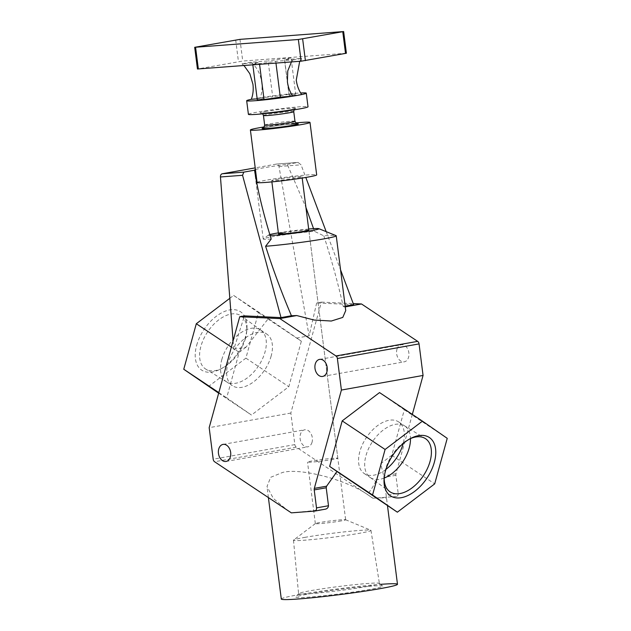 <?xml version="1.0" encoding="UTF-8"?>
<svg xmlns="http://www.w3.org/2000/svg" width="631" height="631" viewBox="0 0 631 631"><rect width="100%" height="100%" fill="white"/><g stroke="black" fill="none" stroke-linecap="round" stroke-linejoin="round"><path stroke-width="0.47" stroke-dasharray="3.15 2.37" d="M385.943 469.401A31.014 18.189 -56.3 0 1 364.268 473.55A31.014 18.189 -56.3 0 1 359.836 451.607A31.014 18.189 -56.3 0 1 398.658 421.918A31.014 18.189 -56.3 0 1 403.185 443.514M384.216 478.046A31.014 18.189 -56.3 0 1 370.389 477.628A31.014 18.189 -56.3 0 1 370.058 477.391A31.014 18.189 -56.3 0 1 365.956 455.685A31.014 18.189 -56.3 0 1 404.432 425.775A31.014 18.189 -56.3 0 1 404.779 425.996A31.014 18.189 -56.3 0 1 410.489 438.584M384.232 477.273A31.952 18.741 -56.3 0 1 384.303 476.097A31.952 18.741 -56.3 0 1 385.533 469.267A31.952 18.741 -56.3 0 1 408.73 439.421A31.952 18.741 -56.3 0 1 409.787 438.9M379.531 392.577L404.329 409.779L391.788 455.298L380.706 463.698L383.703 475.963L387.473 505.612M391.788 455.298L434.696 483.874M368.567 493.016C375.445 484.103 379.491 474.331 380.706 463.698M281.3 599.064A58.557 2.966 172.8 0 1 298.069 594.812A58.557 2.966 172.8 0 1 380.635 584.338M412.327 414.417L395.984 473.771A3.052 2.153 79.9 0 0 395.882 475.309L398.169 493.268L386.18 495.414L386.393 498.253A58.557 2.966 -7.2 0 0 372.826 498.269L368.922 495.532C348.194 480.183 300.679 467.508 282.514 472.477L270.675 477.304L266.992 486.548L273.357 498.458L287.263 510.14L291.49 512.822A58.557 2.966 -7.2 0 0 324.736 509.28L314.735 511.071M396.402 496.463L396.552 496.439A3.052 2.153 79.9 0 1 396.402 496.463L372.992 498.238L296.262 447.142A3.052 2.153 79.9 0 1 294.851 444.603L290.836 413.053L321.392 302.123L316.652 302.967L309.111 335.826L278.965 166.505A3.052 2.161 85.7 0 0 276.63 164.044A3.052 2.161 85.7 0 0 276.481 164.068L255.216 167.87M308.433 594.023A43.87 2.224 172.8 0 1 354.764 587.627A43.87 2.224 172.8 0 1 382.836 586.033A43.87 2.224 172.8 0 1 370.342 589.322A43.87 2.224 172.8 0 1 321.968 595.932A43.87 2.224 172.8 0 1 295.915 597.092A43.87 2.224 172.8 0 1 308.433 594.023M367.739 586.388A40.739 2.067 172.8 0 1 323.735 592.43A40.739 2.067 172.8 0 1 298.581 593.708A40.739 2.067 172.8 0 1 298.621 593.597A40.739 2.067 172.8 0 1 310.247 590.758A40.739 2.067 172.8 0 1 353.273 584.811A40.739 2.067 172.8 0 1 379.341 583.336A40.739 2.067 172.8 0 1 379.405 583.43A40.739 2.067 172.8 0 1 367.739 586.388M304.663 537.407A39.059 1.98 172.8 0 1 345.236 531.783A39.059 1.98 172.8 0 1 370.799 530.229A39.059 1.98 172.8 0 1 370.965 530.387A39.059 1.98 172.8 0 1 359.78 533.219A39.059 1.98 172.8 0 1 317.59 539.016A39.059 1.98 172.8 0 1 293.478 540.239A39.059 1.98 172.8 0 1 293.604 540.049A39.059 1.98 172.8 0 1 304.663 537.407M341.276 520.89A15.278 0.773 172.8 0 1 324.784 523.154A15.278 0.773 172.8 0 1 315.342 523.635A15.278 0.773 172.8 0 1 315.39 523.564A15.278 0.773 172.8 0 1 319.712 522.531A15.278 0.773 172.8 0 1 335.582 520.33A15.278 0.773 172.8 0 1 345.583 519.723A15.278 0.773 172.8 0 1 345.646 519.786A15.278 0.773 172.8 0 1 341.276 520.89M282.869 232.792A15.278 0.773 172.8 0 1 299.362 230.528A15.278 0.773 172.8 0 1 308.804 230.047L345.646 519.786M278.366 232.878A25.461 1.286 172.8 0 1 308.669 229.021M270.084 235.426A25.461 1.286 172.8 0 1 268.483 235.055A25.461 1.286 172.8 0 1 269.816 234.566M271.196 239.054A31.061 1.57 172.8 0 1 263.23 239.007A31.061 1.57 172.8 0 1 263.34 238.857A31.061 1.57 172.8 0 1 272.127 236.759A31.061 1.57 172.8 0 1 314.451 231.317L323.829 235.852A41.756 2.114 172.8 0 1 336.031 235.615M255.429 169.581A31.061 1.57 172.8 0 1 287.263 164.36L305.925 207.394M313.552 228.643L314.451 231.317M345.173 306.138L343.217 306.492L344.605 306.997L345.733 310.562M276.481 164.068L298.037 162.427L301.058 164.825L305.806 177.453M326.188 231.648L340.559 269.839M287.263 164.36L298.195 162.412L276.63 164.044M323.829 235.852C331.796 260.556 338.263 284.1 343.217 306.492M233.099 340.803L233.754 349.306L244.473 315.879M233.754 349.306L246.082 347.105L268.38 318.552L296.791 338.035L309.111 335.826M246.082 347.105L239.212 352.311L226.671 397.838L251.469 415.04L288.809 386.716L301.35 341.197L296.791 338.035M229.818 298.313L233.644 295.418L268.38 318.552M231.372 347.089L239.212 352.311M218.831 392.608L226.671 397.838M218.673 393.192L251.469 415.04M233.644 295.418L258.442 312.621L245.901 358.14L208.561 386.464M245.901 358.14L288.809 386.716M258.442 312.621L301.35 341.197M196.667 345.315A35.044 20.555 -56.3 0 1 226.553 310.712A35.044 20.555 -56.3 0 1 246.887 329.074A35.044 20.555 -56.3 0 1 245.538 336.568A35.044 20.555 -56.3 0 1 220.101 369.309A35.044 20.555 -56.3 0 1 196.667 345.315M245.467 338.342A31.952 18.741 -56.3 0 1 222.27 368.188A31.952 18.741 -56.3 0 1 205.832 369.151A31.952 18.741 -56.3 0 1 200.91 346.316A31.952 18.741 -56.3 0 1 218.925 319.736A31.952 18.741 -56.3 0 1 241.247 315.973A31.952 18.741 -56.3 0 1 246.697 331.512A31.952 18.741 -56.3 0 1 245.467 338.342M221.789 359.67A31.014 18.189 -56.3 0 1 260.611 329.981A31.014 18.189 -56.3 0 1 260.942 330.218A31.014 18.189 -56.3 0 1 265.044 351.932A31.014 18.189 -56.3 0 1 226.568 381.834A31.014 18.189 -56.3 0 1 226.221 381.613A31.014 18.189 -56.3 0 1 221.789 359.67M271.164 356.01A31.014 18.189 -56.3 0 1 232.342 385.691A31.014 18.189 -56.3 0 1 227.909 363.748A31.014 18.189 -56.3 0 1 266.732 334.059A31.014 18.189 -56.3 0 1 271.164 356.01M290.836 413.053L209.176 427.66M312.061 442.197A8.653 6.113 79.9 0 1 307.747 446.835A8.653 6.113 79.9 0 1 301.626 443.254A8.653 6.113 79.9 0 1 300.388 434.428A8.653 6.113 79.9 0 1 304.702 429.79A8.653 6.113 79.9 0 1 310.823 433.363A8.653 6.113 79.9 0 1 312.061 442.197M321.392 302.123L353.25 303.59M398.169 493.268A3.052 2.153 79.9 0 1 396.552 496.439M396.923 349.416A8.653 6.113 79.9 0 1 401.237 344.786A8.653 6.113 79.9 0 1 407.358 348.359A8.653 6.113 79.9 0 1 408.596 357.193A8.653 6.113 79.9 0 1 404.282 361.823A8.653 6.113 79.9 0 1 398.161 358.25A8.653 6.113 79.9 0 1 396.923 349.416M345.267 306.879L344.605 306.997M353.636 304.623L316.652 302.967M404.329 409.779L447.237 438.348M251.319 99.312A30.043 1.522 172.8 0 1 255.279 98.554A30.043 1.522 172.8 0 1 260.201 97.718A30.043 1.522 172.8 0 1 300.624 92.978M250.886 62.264C256.801 66.925 260.445 73.732 261.81 82.693C262.464 88.135 261.928 93.151 260.201 97.718L272.671 96.772L268.112 60.955L250.886 62.264A36.661 1.854 -7.2 0 0 242.004 63.849L259.238 62.54A38.191 1.932 -7.2 0 0 252.755 64.204L259.491 63.692A38.191 1.932 -7.2 0 0 275.731 61.286L292.965 59.977L291.443 61.925M292.965 59.977A36.661 1.854 -7.2 0 0 301.839 58.391L284.605 59.7A38.191 1.932 -7.2 0 0 291.088 58.036L284.352 58.549A38.191 1.932 -7.2 0 0 268.112 60.955M299.701 61.294L301.839 58.391M301.634 94.571L289.164 95.518L284.605 59.7M346.395 53.241L242.73 61.057L197.448 69M289.164 95.518A38.191 1.932 -7.2 0 0 295.647 93.861L291.088 58.036M295.647 93.861L288.911 94.366L284.352 58.549M288.911 94.366A38.191 1.932 -7.2 0 0 272.671 96.772M248.409 114.353A30.043 1.522 172.8 0 1 257.006 112.176A30.043 1.522 172.8 0 1 289.448 107.72A30.043 1.522 172.8 0 1 308.015 106.773M264.318 126.918A30.043 1.522 172.8 0 1 295.758 122.919M257.069 182.462A30.043 1.522 172.8 0 1 265.667 180.277A30.043 1.522 172.8 0 1 298.108 175.82A30.043 1.522 172.8 0 1 316.675 174.882M276.094 179.488A15.278 0.773 172.8 0 1 292.587 177.224A15.278 0.773 172.8 0 1 302.028 176.743A15.278 0.773 172.8 0 1 297.651 177.847A15.278 0.773 172.8 0 1 281.158 180.119A15.278 0.773 172.8 0 1 271.716 180.592A15.278 0.773 172.8 0 1 276.094 179.488M333.444 459.352A15.278 0.773 172.8 0 1 316.959 461.624A15.278 0.773 172.8 0 1 307.518 462.105A15.278 0.773 172.8 0 1 311.888 460.993A15.278 0.773 172.8 0 1 328.38 458.729A15.278 0.773 172.8 0 1 337.822 458.248A15.278 0.773 172.8 0 1 333.444 459.352M243.984 65.529L242.004 63.849M257.164 98.862L263.79 98.365L259.238 62.54M263.79 98.365A38.191 1.932 -7.2 0 0 257.314 100.021M252.842 64.859L252.755 64.204M259.57 64.346L259.491 63.692M275.96 63.1L275.731 61.286M395.882 475.309L383.893 477.446M395.984 473.771L383.703 475.963M278.965 166.505L301.058 164.825M294.851 444.603L213.191 459.21M296.262 447.142L214.595 461.75M265.272 111.545A18.331 0.931 172.8 0 1 290.994 108.272A18.331 0.931 172.8 0 1 291.143 109.581A18.331 0.931 172.8 0 1 265.43 112.846A18.331 0.931 172.8 0 1 265.272 111.545M263.442 115.512A15.278 0.773 172.8 0 1 267.812 114.408A15.278 0.773 172.8 0 1 284.305 112.144A15.278 0.773 172.8 0 1 293.746 111.663M264.657 125.104A15.278 0.773 172.8 0 1 269.035 123.991A15.278 0.773 172.8 0 1 285.527 121.728A15.278 0.773 172.8 0 1 294.969 121.247M263.277 128.006A18.331 0.931 172.8 0 1 267.26 127.186A18.331 0.931 172.8 0 1 291.206 124.062M342.736 31.558L345.496 53.249M195.563 47.088L198.323 68.779M235.686 39.911L238.447 61.601M239.969 39.367L242.73 61.057M398.658 421.918L404.779 425.996M364.268 473.55L370.389 477.628M370.058 477.391L389.753 491.636M404.432 425.775L425.168 438.458M408.73 439.421L410.899 438.308M384.303 476.097L384.113 478.535M268.396 497.575L266.992 486.548M298.621 593.597L295.915 597.092M379.341 583.336L382.836 586.033M370.965 530.387L379.405 583.43M293.478 540.239L298.581 593.708M315.39 523.564L293.604 540.049M345.583 519.723L370.799 530.229M315.342 523.635L307.518 462.105M268.483 235.055L263.34 238.857M263.23 239.007L254.467 170.11M222.27 368.188L220.101 369.309M246.697 331.512L246.887 329.074M260.942 330.218L241.247 315.973M226.568 381.834L205.832 369.151M226.221 381.613L232.342 385.691M260.611 329.981L266.732 334.059M226.087 461.442L307.747 446.835M223.035 444.398L304.702 429.79M322.622 376.439L404.282 361.823M319.57 359.394L401.237 344.786M294.093 109.849L295.332 108.658L290.994 109.597C282.743 111.119 265.012 113.209 261.155 113.004L262.654 113.84M297.256 123.763C293.399 123.558 275.668 125.64 267.418 127.162L263.08 128.101M271.882 181.894L271.716 180.592M337.822 458.248L308.804 230.047M302.194 178.045L302.028 176.743"/><path stroke-width="0.95" d="M403.185 443.514A31.014 18.189 -56.3 0 1 403.091 443.869A31.014 18.189 -56.3 0 1 385.943 469.401M410.489 438.584A31.014 18.189 -56.3 0 1 409.211 447.939A31.014 18.189 -56.3 0 1 384.216 478.046M409.787 438.9A31.952 18.741 -56.3 0 1 425.168 438.458A31.952 18.741 -56.3 0 1 430.09 461.293A31.952 18.741 -56.3 0 1 412.075 487.873A31.952 18.741 -56.3 0 1 389.753 491.636A31.952 18.741 -56.3 0 1 384.232 477.273M385.462 471.041A35.044 20.555 -56.3 0 1 410.899 438.308A35.044 20.555 -56.3 0 1 434.333 462.302A35.044 20.555 -56.3 0 1 404.447 496.897A35.044 20.555 -56.3 0 1 384.113 478.535A35.044 20.555 -56.3 0 1 385.462 471.041M447.237 438.348L434.696 483.874L397.356 512.191L372.558 494.988L385.099 449.469L422.439 421.145L447.237 438.348M326.211 487.771L314.222 489.916L316.51 507.884A3.052 2.153 79.9 0 1 314.893 511.055L324.736 509.28C326.961 509.02 328.215 507.837 328.499 505.739L326.211 487.771L326.598 486.185L337.009 471.523L397.356 512.191M380.635 584.338A58.557 2.966 172.8 0 1 397.483 584.282A58.557 2.966 172.8 0 1 380.714 588.534A58.557 2.966 172.8 0 1 317.496 597.218A58.557 2.966 172.8 0 1 281.3 599.064L268.396 497.575M302.194 178.045L308.804 230.047A15.278 0.773 172.8 0 1 304.426 231.151A15.278 0.773 172.8 0 1 287.933 233.415A15.278 0.773 172.8 0 1 278.492 233.896A15.278 0.773 172.8 0 1 282.869 232.792M269.816 234.566A25.461 1.286 172.8 0 1 275.684 233.336A25.461 1.286 172.8 0 1 278.366 232.878M308.669 229.021A25.461 1.286 172.8 0 1 318.789 228.659A25.461 1.286 172.8 0 1 311.611 230.607A25.461 1.286 172.8 0 1 270.084 235.426M255.429 169.581A31.061 1.57 172.8 0 0 254.467 170.11A31.061 1.57 172.8 0 0 254.561 170.204C257.685 190.373 263.237 213.317 271.196 239.054L265.604 246.264A41.756 2.114 172.8 0 0 324.271 238.81A41.756 2.114 172.8 0 0 336.228 235.781A41.756 2.114 172.8 0 0 336.031 235.615L318.789 228.659M305.925 207.394L313.552 228.643M340.559 269.839L353.636 304.623L345.173 306.138M305.806 177.453L326.188 231.648M336.228 235.781L345.733 310.562L342.775 317.417L331.307 321.029L314.112 320.035L296.744 315.555L291.435 315.752C282.191 294.133 273.578 270.967 265.604 246.264M291.435 315.752L281.016 317.614L242.556 175.292L243.779 172.137L254.561 170.204M255.216 167.87L222.222 173.777A3.052 2.161 85.7 0 0 220.456 176.972L233.099 340.803M314.893 511.055A3.052 2.153 79.9 0 1 314.735 511.071L291.333 512.853L214.595 461.75A3.052 2.153 79.9 0 1 213.191 459.21L209.176 427.66L239.733 316.73L244.473 315.879L281.016 317.614M218.673 393.192L183.763 369.261L196.304 323.735L229.818 298.313M196.304 323.735L231.372 347.089M183.763 369.261L218.831 392.608M296.744 315.555L279.841 318.584L335.976 355.963A3.052 2.153 79.9 0 1 337.388 358.503L341.403 390.053L314.317 488.378A3.052 2.153 79.9 0 0 314.222 489.916M239.733 316.73L279.841 318.584M315.263 364.032A8.653 6.113 79.9 0 1 319.57 359.394A8.653 6.113 79.9 0 1 325.699 362.967A8.653 6.113 79.9 0 1 326.929 371.801A8.653 6.113 79.9 0 1 322.622 376.439A8.653 6.113 79.9 0 1 316.494 372.858A8.653 6.113 79.9 0 1 315.263 364.032M218.728 449.035A8.653 6.113 79.9 0 1 223.035 444.398A8.653 6.113 79.9 0 1 229.156 447.978A8.653 6.113 79.9 0 1 230.394 456.805A8.653 6.113 79.9 0 1 226.087 461.442A8.653 6.113 79.9 0 1 219.959 457.869A8.653 6.113 79.9 0 1 218.728 449.035M353.25 303.59L361.508 303.968L417.643 341.355A3.052 2.153 79.9 0 1 419.055 343.895L423.062 375.445L412.327 414.417M337.009 471.523L329.65 466.412L342.191 420.893L379.531 392.577L422.439 421.145M423.062 375.445L341.403 390.053M361.508 303.968L345.267 306.879M342.191 420.893L385.099 449.469M329.65 466.412L372.558 494.988M300.624 92.978A30.043 1.522 172.8 0 1 306.28 93.151A30.043 1.522 172.8 0 1 301.634 94.571A30.043 1.522 172.8 0 1 297.674 95.328A30.043 1.522 172.8 0 1 292.76 96.164A30.043 1.522 172.8 0 1 262.37 100.084A30.043 1.522 172.8 0 1 246.674 100.731A30.043 1.522 172.8 0 1 251.319 99.312C253.055 94.713 253.591 89.697 252.936 84.278L249.86 73.772L243.984 65.529M291.443 61.925L287.76 70.885L287.389 81.659C288.122 87.102 289.913 91.937 292.76 96.164L280.29 97.111L275.96 63.1M301.634 94.571C298.779 90.32 296.98 85.493 296.262 80.074L299.701 61.294M194.687 47.309L197.448 69L301.113 61.191L346.395 53.241L343.643 31.55L239.969 39.367L194.687 47.309L298.36 39.493L343.643 31.55M306.28 93.151L308.015 106.773A30.043 1.522 172.8 0 1 299.409 108.95A30.043 1.522 172.8 0 1 266.976 113.406A30.043 1.522 172.8 0 1 248.409 114.353L246.674 100.731M295.758 122.919A30.043 1.522 172.8 0 1 310.002 122.414A30.043 1.522 172.8 0 1 301.397 124.591A30.043 1.522 172.8 0 1 268.964 129.047A30.043 1.522 172.8 0 1 250.397 129.994A30.043 1.522 172.8 0 1 259.002 127.809A30.043 1.522 172.8 0 1 264.318 126.918M310.002 122.414L316.675 174.882A30.043 1.522 172.8 0 1 308.07 177.059A30.043 1.522 172.8 0 1 275.637 181.515A30.043 1.522 172.8 0 1 257.069 182.462L250.397 129.994M251.319 99.312L257.164 98.862M259.57 64.346L264.042 99.509L257.314 100.021L252.842 64.859M264.042 99.509A38.191 1.932 -7.2 0 0 280.29 97.111M220.456 176.972L242.556 175.292M222.222 173.777L243.779 172.137M326.598 486.185L314.317 488.378M419.055 343.895L337.388 358.503M417.643 341.355L335.976 355.963M328.499 505.739L316.51 507.884M297.256 123.763C297.083 124.378 296.325 123.542 294.969 121.247L293.746 111.663A15.278 0.773 172.8 0 1 289.377 112.768A15.278 0.773 172.8 0 1 272.884 115.039A15.278 0.773 172.8 0 1 263.442 115.512L262.654 113.84M294.969 121.247A15.278 0.773 172.8 0 1 290.591 122.359A15.278 0.773 172.8 0 1 274.099 124.622A15.278 0.773 172.8 0 1 264.657 125.104L263.442 115.512M291.206 124.062A18.331 0.931 172.8 0 1 293.131 125.222A18.331 0.931 172.8 0 1 270.281 128.243A18.331 0.931 172.8 0 1 263.277 128.006M342.767 31.771L345.52 53.461M302.643 38.948L305.404 60.639M298.36 39.493L301.113 61.191M195.586 47.301L198.347 69M397.483 584.282L387.473 505.612M293.746 111.663L294.093 109.849M263.08 128.101L263.08 128.101C263.395 128.661 263.924 127.659 264.657 125.104M278.492 233.896L271.882 181.894"/></g></svg>
